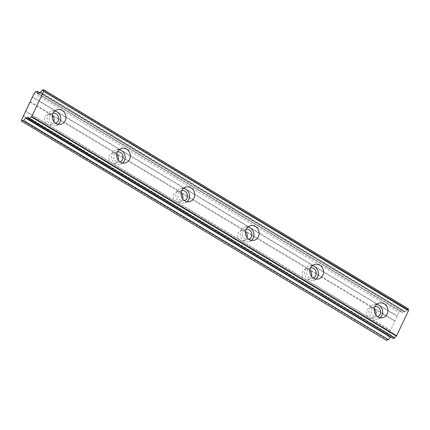 <?xml version="1.0" encoding="UTF-8"?>
<svg xmlns="http://www.w3.org/2000/svg" width="430" height="430" viewBox="0 0 430 430"><rect width="100%" height="100%" fill="white"/><g stroke="black" fill="none" stroke-linecap="round" stroke-linejoin="round"><path stroke-width="0.32" stroke-dasharray="2.15 1.61" d="M54.75 110.983A7.52 6.821 75.2 0 0 51.987 111.074A7.52 6.821 75.2 0 0 47.063 117.304A7.52 6.821 75.2 0 0 50.81 124.856A7.52 6.821 75.2 0 0 55.819 125.619A7.52 6.821 75.2 0 0 58.27 124.34M376.702 304.333A7.52 6.821 75.2 0 0 373.939 304.424A7.52 6.821 75.2 0 0 369.015 310.654A7.52 6.821 75.2 0 0 372.762 318.205A7.52 6.821 75.2 0 0 377.771 318.969A7.52 6.821 75.2 0 0 380.222 317.689M312.309 265.659A7.52 6.821 75.2 0 0 309.546 265.756A7.52 6.821 75.2 0 0 304.623 271.986A7.52 6.821 75.2 0 0 308.375 279.538A7.52 6.821 75.2 0 0 313.379 280.301A7.52 6.821 75.2 0 0 315.83 279.022M247.916 226.992A7.52 6.821 75.2 0 0 245.154 227.088A7.52 6.821 75.2 0 0 240.236 233.313A7.52 6.821 75.2 0 0 243.982 240.864A7.52 6.821 75.2 0 0 248.992 241.628A7.52 6.821 75.2 0 0 251.442 240.349M183.529 188.324A7.52 6.821 75.2 0 0 180.767 188.415A7.52 6.821 75.2 0 0 175.843 194.645A7.52 6.821 75.2 0 0 179.595 202.197A7.52 6.821 75.2 0 0 184.599 202.96A7.52 6.821 75.2 0 0 187.05 201.681M119.137 149.651A7.52 6.821 75.2 0 0 116.374 149.748A7.52 6.821 75.2 0 0 111.456 155.972A7.52 6.821 75.2 0 0 115.202 163.524A7.52 6.821 75.2 0 0 120.212 164.292A7.52 6.821 75.2 0 0 122.663 163.013M42.285 90.053L407.162 309.186L42.118 90.235M55.717 123.286A5.262 4.773 -104.8 0 1 55.244 123.437A5.262 4.773 -104.8 0 1 51.74 122.905A5.262 4.773 -104.8 0 1 49.117 117.616A5.262 4.773 -104.8 0 1 52.562 113.257A5.262 4.773 -104.8 0 1 53.046 113.16M25.676 111.225L47.139 124.114A5.262 4.773 -104.8 0 1 44.516 118.831A5.262 4.773 -104.8 0 1 47.961 114.471A5.262 4.773 -104.8 0 1 51.466 115.004L30.003 102.114M28.289 117.395L393.117 336.394L390.773 336.991M377.669 316.636A5.262 4.773 -104.8 0 1 377.196 316.786A5.262 4.773 -104.8 0 1 373.691 316.254A5.262 4.773 -104.8 0 1 371.068 310.965A5.262 4.773 -104.8 0 1 374.514 306.606A5.262 4.773 -104.8 0 1 374.998 306.509M394.88 321.248L373.417 308.358A5.262 4.773 75.2 0 0 369.913 307.821A5.262 4.773 75.2 0 0 366.467 312.18A5.262 4.773 75.2 0 0 369.09 317.464L390.553 330.358L399.051 312.459L400.282 310.998L402.211 310.487L39.797 92.837L402.211 310.487M313.276 277.963A5.262 4.773 -104.8 0 1 312.803 278.119A5.262 4.773 -104.8 0 1 309.299 277.581A5.262 4.773 -104.8 0 1 306.676 272.298A5.262 4.773 -104.8 0 1 310.121 267.938A5.262 4.773 -104.8 0 1 310.611 267.836M52.309 115.638A5.262 4.773 75.2 0 0 51.466 115.004L309.025 269.685A5.262 4.773 75.2 0 0 305.52 269.148A5.262 4.773 75.2 0 0 302.075 273.507A5.262 4.773 75.2 0 0 304.698 278.796L47.139 124.114A5.262 4.773 75.2 0 0 50.643 124.652A5.262 4.773 75.2 0 0 53.852 121.491M248.889 239.295A5.262 4.773 -104.8 0 1 248.416 239.451A5.262 4.773 -104.8 0 1 244.912 238.913A5.262 4.773 -104.8 0 1 242.289 233.624A5.262 4.773 -104.8 0 1 245.729 229.265A5.262 4.773 -104.8 0 1 246.218 229.168M245.476 231.652A5.262 4.773 75.2 0 0 244.638 231.017A5.262 4.773 75.2 0 0 241.133 230.48A5.262 4.773 75.2 0 0 237.688 234.839A5.262 4.773 75.2 0 0 240.311 240.128A5.262 4.773 75.2 0 0 243.815 240.66A5.262 4.773 75.2 0 0 247.019 237.5M184.497 200.622A5.262 4.773 -104.8 0 1 184.024 200.778A5.262 4.773 -104.8 0 1 180.519 200.246A5.262 4.773 -104.8 0 1 177.896 194.957A5.262 4.773 -104.8 0 1 181.342 190.597A5.262 4.773 -104.8 0 1 181.831 190.501M181.089 192.979A5.262 4.773 75.2 0 0 180.245 192.344A5.262 4.773 75.2 0 0 176.741 191.812A5.262 4.773 75.2 0 0 173.295 196.171A5.262 4.773 75.2 0 0 175.918 201.455A5.262 4.773 75.2 0 0 179.423 201.993A5.262 4.773 75.2 0 0 182.632 198.832M120.11 161.954A5.262 4.773 -104.8 0 1 119.637 162.11A5.262 4.773 -104.8 0 1 116.132 161.573A5.262 4.773 -104.8 0 1 113.504 156.289A5.262 4.773 -104.8 0 1 116.949 151.93A5.262 4.773 -104.8 0 1 117.438 151.828M116.697 154.311A5.262 4.773 75.2 0 0 115.853 153.677A5.262 4.773 75.2 0 0 112.348 153.139A5.262 4.773 75.2 0 0 108.908 157.498A5.262 4.773 75.2 0 0 111.531 162.787A5.262 4.773 75.2 0 0 115.036 163.319A5.262 4.773 75.2 0 0 118.239 160.159M28.364 119.207L393.219 338.442M393.24 338.335A2.462 0.758 -59 0 0 393.321 336.91A2.462 0.758 -59 0 0 393.203 336.878L28.53 117.868L393.203 336.878M28.283 117.68L393.187 336.873M393.165 336.808L393.165 336.523M386.377 340.281L386.382 339.141L390.553 330.358M39.77 92.853L402.249 310.492M402.276 310.557L402.313 312.572L404.625 311.987L405.237 311.374L40.361 92.246M40.49 92.127L405.237 311.374M405.372 311.261A2.462 0.758 -59 0 0 406.995 309.363M407.162 309.186L408.43 308.848M404.625 311.987L39.748 92.858M35.405 91.869L400.282 310.998M34.174 93.331L399.051 312.459M32.476 96.911L397.352 316.039M397.352 316.324L32.47 97.196M30.31 101.749L395.186 320.882M390.553 330.643L25.676 111.51M23.51 116.068L388.392 335.196M388.08 335.561L23.204 116.433M21.505 120.008L386.382 339.141M28.283 117.331L393.036 336.389M309.869 270.32A5.262 4.773 75.2 0 0 309.025 269.685L373.417 308.358A5.262 4.773 -104.8 0 1 374.261 308.987M375.804 314.841A5.262 4.773 -104.8 0 1 372.595 318.001A5.262 4.773 -104.8 0 1 369.09 317.464L304.698 278.796A5.262 4.773 75.2 0 0 308.202 279.333A5.262 4.773 75.2 0 0 311.411 276.173M404.931 311.739L40.054 92.611M37.517 93.444L402.394 312.578M402.265 312.443L37.582 93.428M390.805 336.975L28.342 119.293M51.987 111.074L57.201 109.704M373.939 304.424L379.152 303.053M309.546 265.756L314.76 264.38M245.154 227.088L250.368 225.712M180.767 188.415L185.98 187.039M116.374 149.748L121.588 148.371M47.961 114.471L52.562 113.257M28.24 117.266L393.117 336.394M369.913 307.821L374.514 306.606M305.52 269.148L310.121 267.938M241.133 230.48L245.729 229.265M176.741 191.812L181.342 190.597M112.348 153.139L116.949 151.93M55.819 125.619L61.033 124.243M377.771 318.969L382.985 317.598M313.379 280.301L318.592 278.925M248.992 241.628L254.205 240.257M184.599 202.96L189.813 201.584M120.212 164.292L125.426 162.916M43.489 91.273L408.366 310.406M28.445 117.782L393.321 336.91M37.437 93.439L402.313 312.572M50.643 124.652L55.244 123.437M372.595 318.001L377.196 316.786M308.202 279.333L312.803 278.119M243.815 240.66L248.416 239.451M179.423 201.993L184.024 200.778M115.036 163.319L119.637 162.11"/><path stroke-width="0.64" d="M62.205 110.467A7.52 6.821 75.2 0 0 57.201 109.704A7.52 6.821 75.2 0 0 52.277 115.928A7.52 6.821 75.2 0 0 56.024 123.48A7.52 6.821 75.2 0 0 61.033 124.243A7.52 6.821 75.2 0 0 65.951 118.019A7.52 6.821 75.2 0 0 62.205 110.467M58.27 124.34A7.52 6.821 75.2 0 0 56.991 111.843A7.52 6.821 75.2 0 0 54.75 110.983M384.157 303.817A7.52 6.821 75.2 0 0 379.152 303.053A7.52 6.821 75.2 0 0 374.229 309.277A7.52 6.821 75.2 0 0 377.975 316.829A7.52 6.821 75.2 0 0 382.985 317.598A7.52 6.821 75.2 0 0 387.903 311.368A7.52 6.821 75.2 0 0 384.157 303.817M380.222 317.689A7.52 6.821 75.2 0 0 378.943 305.192A7.52 6.821 75.2 0 0 376.702 304.333M319.764 265.149A7.52 6.821 75.2 0 0 314.76 264.38A7.52 6.821 75.2 0 0 309.837 270.61A7.52 6.821 75.2 0 0 313.588 278.162A7.52 6.821 75.2 0 0 318.592 278.925A7.52 6.821 75.2 0 0 323.516 272.701A7.52 6.821 75.2 0 0 319.764 265.149M315.83 279.022A7.52 6.821 75.2 0 0 314.55 266.519A7.52 6.821 75.2 0 0 312.309 265.659M255.377 226.476A7.52 6.821 75.2 0 0 250.368 225.712A7.52 6.821 75.2 0 0 245.449 231.937A7.52 6.821 75.2 0 0 249.196 239.488A7.52 6.821 75.2 0 0 254.205 240.257A7.52 6.821 75.2 0 0 259.123 234.027A7.52 6.821 75.2 0 0 255.377 226.476M251.442 240.349A7.52 6.821 75.2 0 0 250.163 227.852A7.52 6.821 75.2 0 0 247.916 226.992M190.984 187.808A7.52 6.821 75.2 0 0 185.98 187.039A7.52 6.821 75.2 0 0 181.057 193.269A7.52 6.821 75.2 0 0 184.809 200.821A7.52 6.821 75.2 0 0 189.813 201.584A7.52 6.821 75.2 0 0 194.736 195.36A7.52 6.821 75.2 0 0 190.984 187.808M187.05 201.681A7.52 6.821 75.2 0 0 185.771 189.178A7.52 6.821 75.2 0 0 183.529 188.324M126.597 149.135A7.52 6.821 75.2 0 0 121.588 148.371A7.52 6.821 75.2 0 0 116.67 154.601A7.52 6.821 75.2 0 0 120.416 162.153A7.52 6.821 75.2 0 0 125.426 162.916A7.52 6.821 75.2 0 0 130.344 156.687A7.52 6.821 75.2 0 0 126.597 149.135M122.663 163.013A7.52 6.821 75.2 0 0 121.384 150.511A7.52 6.821 75.2 0 0 119.137 149.651M31.723 116.573L31.438 116.928A2.456 0.758 -59 0 0 29.815 118.82L28.364 119.207A2.462 0.758 -59 0 0 28.445 117.782A2.462 0.758 -59 0 0 28.326 117.745L28.165 117.261L25.929 117.847L23.43 120.642L21.5 121.153L21.505 120.008L34.174 93.331L35.405 91.869L37.335 91.359L37.437 93.439L39.748 92.858L40.49 92.127A2.462 0.758 -59 0 0 42.118 90.235L43.57 89.854A2.456 0.758 -59 0 0 43.489 91.273A2.456 0.758 -59 0 0 43.602 91.31L408.462 310.729L396.6 335.701L31.723 116.573L43.581 91.595M53.046 113.16A5.262 4.773 -104.8 0 1 56.067 113.794A5.262 4.773 -104.8 0 1 58.706 118.809A5.262 4.773 -104.8 0 1 55.717 123.286M374.998 306.509A5.262 4.773 -104.8 0 1 378.018 307.144A5.262 4.773 -104.8 0 1 380.658 312.159A5.262 4.773 -104.8 0 1 377.669 316.636M310.611 267.836A5.262 4.773 -104.8 0 1 313.626 268.471A5.262 4.773 -104.8 0 1 316.265 273.491A5.262 4.773 -104.8 0 1 313.276 277.963M246.218 229.168A5.262 4.773 -104.8 0 1 249.233 229.803A5.262 4.773 -104.8 0 1 251.878 234.818A5.262 4.773 -104.8 0 1 248.889 239.295M181.831 190.501A5.262 4.773 -104.8 0 1 184.846 191.135A5.262 4.773 -104.8 0 1 187.485 196.15A5.262 4.773 -104.8 0 1 184.497 200.622M117.438 151.828A5.262 4.773 -104.8 0 1 120.454 152.462A5.262 4.773 -104.8 0 1 123.093 157.477A5.262 4.773 -104.8 0 1 120.11 161.954M31.438 116.928L396.32 336.056L396.6 335.701M396.32 336.056A2.456 0.758 -59 0 0 394.692 337.953L29.815 118.82M29.648 119.002L394.692 337.953M394.525 338.13L393.256 338.464L28.38 119.336M390.773 336.991L388.462 339.646L23.585 120.518M23.43 120.642L388.462 339.646M388.306 339.77L386.377 340.281L21.5 121.153M43.57 89.854L408.446 308.982L43.591 89.741M408.446 308.982A2.456 0.758 -59 0 0 408.274 310.31M43.634 91.327L408.462 310.729M374.261 308.987A5.262 4.773 -104.8 0 1 375.804 314.841M53.852 121.491A5.262 4.773 75.2 0 0 52.309 115.638M311.411 276.173A5.262 4.773 75.2 0 0 309.869 270.32M247.019 237.5A5.262 4.773 75.2 0 0 245.476 231.652M182.632 198.832A5.262 4.773 75.2 0 0 181.089 192.979M118.239 160.159A5.262 4.773 75.2 0 0 116.697 154.311M37.399 91.429L39.77 92.853M37.372 91.364L39.813 92.832L37.394 91.396M25.623 118.094L390.499 337.227M28.342 119.293L25.929 117.847M43.623 91.316L408.5 310.444M28.353 119.336L393.23 338.464M43.575 89.719L408.452 308.853"/></g></svg>
